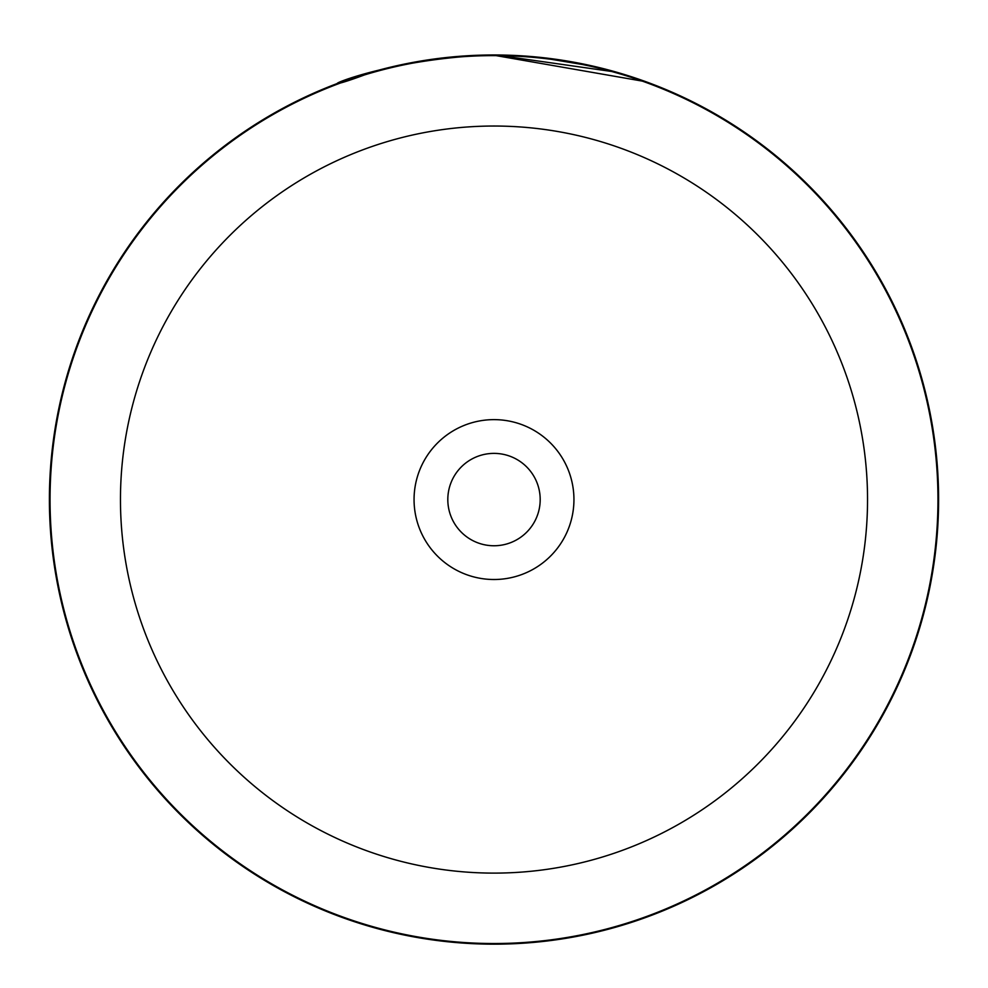 <?xml version="1.0" encoding="UTF-8"?>
<svg xmlns="http://www.w3.org/2000/svg" width="988" height="988" viewBox="0 0 988 988"><rect width="100%" height="100%" fill="white"/><g stroke="black" fill="none" stroke-linecap="round" stroke-linejoin="round"><path stroke-width="1.48" d="M937.958 499.57A443.958 443.958 0 0 0 494 55.612A443.958 443.958 0 0 0 50.042 499.57A443.958 443.958 0 0 1 494 55.612A443.958 443.958 0 0 1 937.958 499.57A443.958 443.958 0 0 1 494 943.528A443.958 443.958 0 0 1 50.042 499.57M414.058 499.57A79.942 79.942 0 0 0 494 579.511A79.942 79.942 0 0 0 573.942 499.57A79.942 79.942 0 0 0 494 419.628A79.942 79.942 0 0 0 414.058 499.57M447.811 499.57A46.189 46.189 0 0 0 494 545.759A46.189 46.189 0 0 0 540.189 499.57A46.189 46.189 0 0 0 494 453.381A46.189 46.189 0 0 0 447.811 499.57M394.311 66.295L378.898 70.123M368.252 73.124L387.259 67.974M645.917 81.732L492.345 54.97C366.264 58.959 288.113 104.382 372.241 71.976L372.266 71.963M337.217 83.535L338.353 83.103M383.146 69.012L400.992 64.813M495.741 54.97L616.45 72.161L595.147 66.628L538.88 57.242M49.4 499.57A444.6 444.6 0 0 1 494 54.97A444.6 444.6 0 0 1 938.6 499.57A444.6 444.6 0 0 1 494 944.17A444.6 444.6 0 0 1 49.4 499.57M867.538 499.57A373.538 373.538 0 0 0 494 126.032A373.538 373.538 0 0 0 120.462 499.57A373.538 373.538 0 0 0 494 873.108A373.538 373.538 0 0 0 867.538 499.57"/></g></svg>
